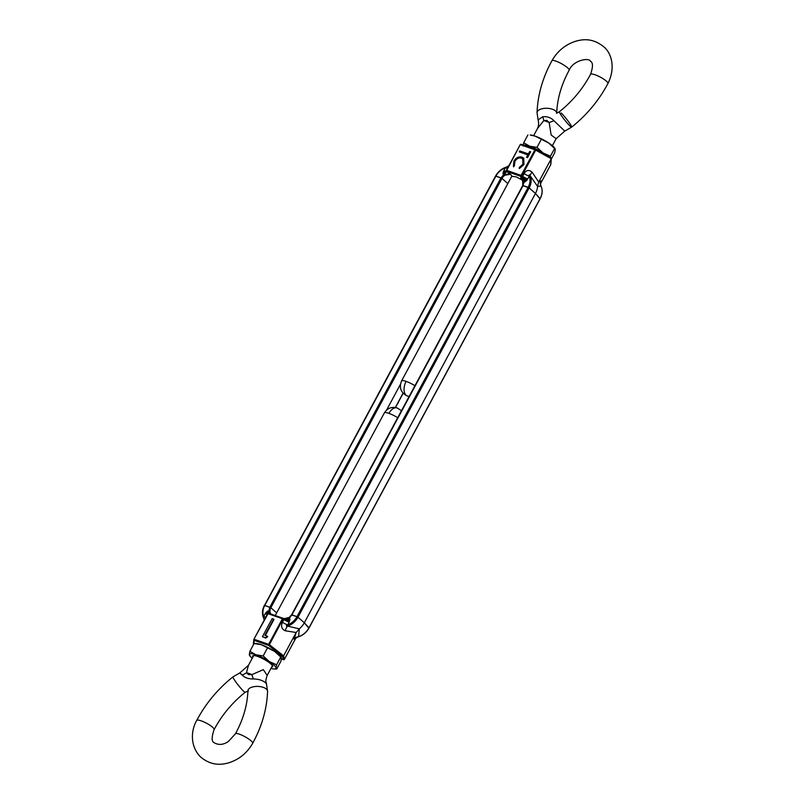 <?xml version="1.0" encoding="UTF-8"?>
<svg xmlns="http://www.w3.org/2000/svg" width="804" height="804" viewBox="0 0 804 804"><rect width="100%" height="100%" fill="white"/><g stroke="black" fill="none" stroke-linecap="round" stroke-linejoin="round"><path stroke-width="1.21" d="M289.149 622.135L289.822 617.181C287.872 619.01 285.661 619.392 283.169 618.326L282.435 618.708L283.219 618.346L283.953 619.512A5.859 1.236 -151.7 0 0 289.149 622.135L287.661 624.899C291.701 623.301 294.817 620.557 297.008 616.648L291.631 614.99M281.39 658.948L283.34 659.632A0.834 0.824 -13.6 0 0 284.435 659.26L283.611 655.823L269.38 644.718L283.299 618.497L289.842 620.115M268.657 613.251A5.859 0.583 116.1 0 1 269.481 610.608L268.797 613.311L268.044 613.693L282.435 618.708L268.636 644.346L254.245 639.321L254.205 640.376A0.834 0.794 -174.9 0 1 253.873 639.311L253.31 644.929M269.451 610.357L268.777 613.311L268.044 613.693L268.777 613.311L282.998 618.266M282.435 618.708L283.953 619.512L282.475 622.276A5.859 1.236 28.3 0 0 287.661 624.899C286.013 625.733 285.983 626.135 287.591 626.115L299.319 628.859L296.163 632.507L283.611 655.823L282.536 656.265L279.611 655.25M269.43 610.246L265.933 612.628L263.682 616.527C264.034 618.075 263.973 618.477 263.511 617.713L263.601 617.914C261.823 614.045 262.094 609.864 264.405 605.372L270.827 607.723L276.676 612.909L270.827 607.723L264.767 605.402C262.727 609.362 262.365 613.07 263.682 616.527A5.859 1.236 -151.7 0 0 265.913 616.949M286.395 619.11L287.742 618.577M288.294 618.266L289.35 617.532A5.859 5.688 -100.3 0 1 286.666 618.839A5.859 5.688 -100.3 0 1 286.636 618.839A5.859 5.688 -100.3 0 1 286.375 618.879M269.481 610.608L270.737 613.975M308.686 627.924L304.304 622.788L297.993 617.201A15.256 11.909 134 0 1 287.591 626.115A5.859 2.482 106.8 0 0 285.279 630.778L296.163 632.507L294.083 639.28L295.53 638.296M283.521 659.692L282.536 656.265L268.596 645.391L268.636 644.346L269.38 644.718L268.596 645.391L254.205 640.376L253.893 643.853M284.505 618.799L289.551 617.371M265.792 638.095L267.752 636.567L267.37 636.205L265.421 637.733L265.792 638.095L262.416 636.688L272.164 618.577L273.983 619.442L265.34 635.492M253.893 639.27L267.682 613.663A0.834 0.824 -13.6 0 1 268.255 613.251L269.853 607.171L501.013 177.855L495.565 176.046L501.997 178.408L501.013 177.855L503.304 175.041L503.274 171.825L505.274 167.835C501.244 169.423 498.128 172.177 495.927 176.076L495.636 176.187M294.083 639.28A5.859 5.146 14 0 1 298.575 636.718L299.319 628.859A16.321 12.743 -46 0 0 304.304 622.788L297.993 617.201L529.163 187.885L522.801 185.664L524.077 182.287L523.716 182.799L520.721 177.855L521.133 175.403L506.741 170.378L506.701 171.433L510.49 174.287L503.817 175.403L506.721 171.443L503.224 175.654L506.641 171.393L503.465 175.594M286.646 618.839L284.154 618.708L289.651 617.291M273.611 619.08L264.858 635.331L267.37 636.205M265.421 637.733L262.416 636.688M289.661 620.899L283.923 619.1M540.057 198.658L535.464 193.473L304.304 622.788L308.977 627.813A15.256 11.909 -46 0 1 298.575 636.718L299.339 636.165M295.952 637.461L295.229 638.597L297.812 637.049C302.666 635.612 306.414 632.577 309.048 627.954L540.208 198.628C542.519 194.136 542.79 189.955 541.012 186.086L537.554 186.397A16.321 12.743 134 0 1 535.464 193.473L529.163 187.885L535.464 193.473L539.846 198.598M263.601 617.914L264.184 620.155M265.159 613.774A5.859 1.236 -151.7 0 0 267.4 614.186M267.963 613.532L265.933 612.628M283.641 618.537L284.596 618.819M269.33 610.025L268.747 613.291L269.149 610.035M268.255 613.251L266.526 611.985M283.299 618.387L283.832 618.608M535.494 149.333L521.193 144.328L520.54 144.75L534.931 149.775L535.585 149.343L535.675 150.147L551.263 158.73L538.71 182.056L537.554 186.397L530.117 175.684A15.256 11.909 134 0 1 529.163 187.885L528.178 187.332L297.008 616.648L291.932 614.879L289.641 617.693C287.963 619.311 285.802 619.522 283.179 618.326C285.752 619.432 287.973 619.08 289.852 617.261M289.902 619.442L283.259 618.407M268.405 613.231L267.099 611.482M268.697 613.261L267.682 613.663L253.883 639.291L268.044 613.693L268.697 613.261L283.189 618.326C285.973 619.703 288.184 619.794 289.862 618.628M268.566 613.241L267.853 610.96M395.608 407.538A3.347 2.613 -46 0 0 395.769 406.965M397.739 403.306L397.859 403.427A3.347 2.613 -46 0 0 398.402 402.07M509.384 165.403L506.801 166.951C501.947 168.388 498.199 171.423 495.565 176.046L264.466 605.512A15.256 11.909 134 0 0 263.511 617.713M511.384 176.991L512.108 176.307L510.49 174.287A6.924 5.407 134 0 0 501.997 178.408L507.837 183.583L501.997 178.408L270.827 607.723A6.924 5.407 134 0 0 270.827 614.005M386.543 410.13L400.412 384.362M506.691 171.433L506.379 170.347A0.834 0.794 5.1 0 0 506.349 171.061L506.641 171.393M503.123 175.503L506.681 171.413L503.224 175.654M512.108 176.307L516.248 176.88L523.424 180.659M506.721 171.443L521.062 176.438A5.859 5.538 -116.3 0 1 523.675 182.337M521.092 144.308A0.834 0.824 166.4 0 0 520.198 144.7L521.193 144.328L535.585 149.343L551.041 157.845M551.353 158.438L550.83 164.388A0.834 0.794 5.1 0 1 550.74 164.689L550.931 157.795L551.263 158.73L550.931 157.795L535.755 149.433M308.977 627.813L540.147 198.487A15.256 11.909 -46 0 0 541.102 186.287A5.859 5.809 92.5 0 1 540.961 180.769L538.71 182.056L532.158 172.267C529.082 169.513 526.379 169.956 524.067 173.574A5.859 1.236 -151.7 0 0 529.263 176.197C530.58 179.664 530.218 183.372 528.178 187.332L523.092 185.553L291.932 614.879M530.66 151.825L529.675 151.484L528.369 153.906L519.716 150.891L519.193 151.866L527.846 154.881L526.55 157.293L527.535 157.634L530.66 151.825M519.213 167.523L519.334 168.559L523.947 164.559L523.726 158.177L522.047 157.162C518.761 156.298 516.057 157.604 513.927 161.081L513.384 166.488L514.409 165.845L514.882 161.483C516.59 158.649 518.781 157.524 521.454 158.117L522.66 158.84L522.952 164.227L519.213 167.523L519.595 167.885L523.334 164.589L522.952 164.227M523.484 179.714L521.082 176.448L521.876 175.774L521.133 175.403L521.082 176.448C523.243 178.036 524.107 180.066 523.675 182.548M532.158 172.267A5.859 1.829 -40.8 0 0 530.117 175.684C529.183 174.478 528.891 174.649 529.263 176.197L527.012 180.106L524.077 182.287C524.449 180.106 523.454 178.156 521.113 176.438C523.263 178.106 524.138 180.227 523.716 182.799M528.369 153.906L529.675 151.484M530.047 151.845L530.55 152.026M527.022 157.453L527.846 154.881M519.675 152.026L519.716 150.891M520.087 151.252L528.741 154.267M519.655 168.448L519.595 167.885M523.334 164.589L522.841 159.031M513.756 166.85L513.927 161.081M514.309 161.443C516.429 157.966 519.133 156.659 522.429 157.524L522.047 157.162M522.429 157.524L523.906 158.358M526.419 180.749L521.404 176.307L522.59 176.337L521.876 175.774L535.675 150.147L534.931 149.775L521.133 175.403M506.741 170.378L520.178 144.72L506.349 171.061L503.103 172.619M527.776 178.96A5.859 1.236 28.3 0 1 522.59 176.337L524.067 173.574M507.515 168.247A5.859 1.236 28.3 0 1 505.274 167.835L506.038 167.282L505.274 167.835M506.259 170.89A5.859 1.236 28.3 0 1 503.796 170.589M540.901 185.905L540.348 183.181M527.012 180.106L522.228 176.538M506.319 170.82L503.274 171.825M521.103 176.438C523.354 178.156 524.258 180.257 523.826 182.729M525.846 181.242L521.273 176.357M506.43 171.182L503.043 173.292M525.082 181.774L521.183 176.408M506.52 171.292L503.083 174.096M253.702 655.561L248.456 665.31L246.446 672.777L248.406 674.546L251.853 674.656L263.31 669.642L267.179 675.39L272.425 665.652M248.134 690.726L247.913 690.747A9.839 4.653 1.9 0 1 255.541 686.475A9.839 4.653 1.9 0 1 266.516 689.199A9.839 4.653 1.9 0 1 267.571 691.4L266.516 684.063L265.672 682.857C262.697 680.345 258.566 679.038 253.3 678.948A16.743 0.854 69.6 0 0 251.853 674.656A10.633 2.251 28.3 0 0 248.878 673.45A10.633 2.251 28.3 0 0 246.446 672.777A16.743 11.99 175.1 0 1 242.115 675.038C239.632 672.435 239.301 672.184 241.11 674.295M253.3 678.948C248.516 679.038 244.788 677.742 242.115 675.038M552.368 145.725L556.157 138.69L551.152 135.022L549.152 122.52L546.8 120.369L543.745 120.63L537.434 128.61L533.645 135.645M556.7 113.032A9.839 4.653 -178.1 0 0 555.654 111.063A9.839 4.653 -178.1 0 0 544.68 108.339A9.839 4.653 -178.1 0 0 537.042 112.6L538.097 119.927L542.72 116.761C547.102 116.278 550.83 117.585 553.906 120.66L564.74 131.122L571.654 127.132A9.839 1.025 -128.5 0 1 569.845 125.876A9.839 1.025 -128.5 0 1 562.77 117.515A9.839 1.025 -128.5 0 1 559.413 111.736C572.458 101.274 582.83 88.822 590.508 74.37A9.839 2.141 -152.2 0 1 597.412 75.707A9.839 2.141 -152.2 0 1 606.769 81.485A9.839 2.141 -152.2 0 1 607.914 83.546C598.93 100.44 586.84 114.972 571.654 127.132A9.839 1.025 -128.5 0 0 568.297 121.364A9.839 1.025 -128.5 0 0 561.222 113.002M542.72 116.761A16.743 6.874 -126.9 0 1 543.745 120.63A10.633 2.251 -151.7 0 1 546.177 121.314A10.633 2.251 -151.7 0 1 549.152 122.52A16.743 5.97 -16.6 0 0 553.906 120.66M530.127 147.444A11.296 2.392 28.3 0 1 531.424 147.856A11.296 2.392 28.3 0 1 532.841 148.388M546.077 155.112A15.065 3.196 -151.7 0 0 543.082 152.971A15.065 3.196 -151.7 0 0 529.725 146.217A15.065 3.196 -151.7 0 0 523.756 145.222M555.112 148.71L554.8 148.248A15.065 3.196 -151.7 0 0 548.509 142.881A15.065 3.196 -151.7 0 0 535.162 136.137A15.065 3.196 -151.7 0 0 530.208 135.002L535.162 136.137L548.509 142.881L554.599 148.469L555.293 149.423L554.73 152.7L551.303 159.071M550.147 157.353L550.418 156.237L543.082 152.971L536.992 147.383L529.725 146.217L523.705 142.74L523.153 146.016M550.418 156.237L554.599 148.469L555.293 149.423M536.992 147.383L541.182 139.615M527.896 134.971L523.705 142.74M252.928 656.999A11.296 2.392 28.3 0 1 253.21 655.632A11.296 2.392 28.3 0 1 261.672 658.124A11.296 2.392 28.3 0 1 271.31 664.335A11.296 2.392 28.3 0 1 272.636 666.094A11.296 2.392 28.3 0 1 271.651 667.079M254.164 643.532L256.375 643.562A15.065 3.196 28.3 0 1 261.33 644.697A15.065 3.196 28.3 0 1 274.677 651.441A15.065 3.196 28.3 0 1 280.968 656.808L281.289 657.27M252.245 658.275A15.065 3.196 28.3 0 1 249.813 655.752A15.065 3.196 28.3 0 1 249.32 654.577A15.065 3.196 28.3 0 1 255.903 654.778A15.065 3.196 28.3 0 1 269.25 661.521A15.065 3.196 28.3 0 1 276.033 668.064A15.065 3.196 28.3 0 1 274.405 668.998A15.065 3.196 28.3 0 1 270.968 668.355M254.104 643.532L261.33 644.697L274.677 651.441L280.767 657.029L281.46 657.984L280.908 661.26L276.717 669.029L274.405 668.998M276.717 669.029L276.033 668.064L276.586 664.797L280.767 657.029L281.46 657.984M276.586 664.797L269.25 661.521L263.169 655.933L255.903 654.778L249.883 651.3L249.32 654.577L250.014 655.531M263.169 655.933L267.35 648.165M249.883 651.3L254.064 643.532M295.892 637.984L284.435 659.28L281.39 658.968M282.475 622.276C280.696 626.246 281.631 629.08 285.279 630.778M264.767 605.402L495.927 176.076M395.347 407.487L403.055 393.166M522.339 179.875L520.721 177.855A6.924 5.407 134 0 1 522.721 179.272A6.924 5.407 134 0 1 523.303 180.277M520.178 144.74L506.399 170.337M540.429 183.835L550.74 164.689L540.429 183.845M540.449 183.111L540.961 180.769M397.196 407.95A10.633 6.251 109.2 0 0 388.915 413.377A10.633 2.251 -151.7 0 0 384.332 412.954C387.407 408.141 391.689 406.482 397.196 407.95L401.467 410.733M397.699 417.728A10.633 2.251 -151.7 0 0 388.915 413.377M248.456 665.31L239.873 672.878L232.959 676.867A9.839 1.025 51.5 0 0 236.316 682.636A9.839 1.025 51.5 0 0 243.391 690.998A9.839 1.025 51.5 0 0 245.2 692.264C232.155 702.726 221.783 715.178 214.105 729.63A9.839 2.141 27.8 0 0 212.959 727.57A9.839 2.141 27.8 0 0 203.593 721.791A9.839 2.141 27.8 0 0 196.699 720.454C191.432 729.429 189.332 745.378 200.437 756.845C211.502 766.071 221.231 764.825 228.386 762.926C238.929 759.679 247.029 753.127 252.687 743.268C261.923 726.364 266.888 709.068 267.571 691.4M214.105 729.63C211.512 737.087 211.512 741.449 214.105 742.695C218.608 745.318 223.371 744.906 228.396 741.469L235.451 733.791A9.839 2.02 28.8 0 1 242.245 735.348A9.839 2.02 28.8 0 1 251.531 741.248A9.839 2.02 28.8 0 1 252.687 743.268M409.135 396.493L407.417 396.05A10.633 6.251 109.2 0 1 405.99 395.156A10.633 6.251 -70.8 0 1 406.131 381.387A10.633 2.251 28.3 0 1 414.924 385.739M511.897 176.046L401.558 380.965A10.633 2.251 28.3 0 1 406.131 381.387M590.508 74.37C593.101 66.913 593.101 62.551 590.508 61.305C589.402 57.385 573.202 60.029 569.162 70.209A9.839 2.02 -151.2 0 0 568.006 68.179A9.839 2.02 -151.2 0 0 558.73 62.28A9.839 2.02 -151.2 0 0 551.926 60.732C557.584 50.873 565.684 44.32 576.227 41.074C583.382 39.175 593.111 37.929 604.176 47.155C611.241 53.034 615.944 67.616 607.914 83.546M522.721 179.272L522.731 185.523L291.571 614.839L288.747 617.974L286.666 618.839M284.435 659.28L295.902 637.974M403.146 393.267L395.478 407.507M248.486 690.958L245.2 692.264M275.249 615.552L384.332 412.954M266.516 684.063C266.255 681.149 264.817 682.897 267.179 675.39L267.179 675.39M232.959 676.867C217.773 689.028 205.693 703.56 196.699 720.454M235.451 733.791C243.23 719.459 247.391 705.108 247.913 690.747M569.162 70.209C561.383 84.541 557.222 98.892 556.71 113.253M538.097 119.937C538.951 122.932 538.73 125.826 537.434 128.61L537.434 128.61M407.417 396.05C400.874 392.814 398.925 387.789 401.558 380.965M556.479 113.274L559.413 111.736M556.157 138.69L564.74 131.122M551.926 60.732C542.69 77.636 537.725 94.932 537.042 112.6"/></g></svg>
